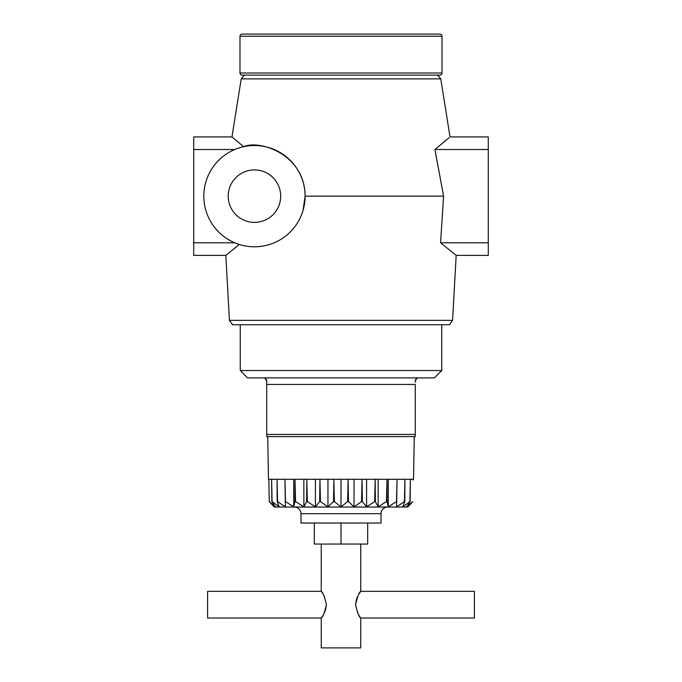<?xml version="1.0" encoding="UTF-8"?>
<svg xmlns="http://www.w3.org/2000/svg" width="682" height="682" viewBox="0 0 682 682"><rect width="100%" height="100%" fill="white"/><g stroke="black" fill="none" stroke-linecap="round" stroke-linejoin="round"><path stroke-width="1.02" d="M228.214 196.152A26.231 26.231 0 0 1 254.454 169.92A26.231 26.231 0 0 1 280.686 196.152A26.231 26.231 0 0 1 254.454 222.383A26.231 26.231 0 0 1 228.214 196.152M234.727 242.792L239.288 244.471L225.827 255.383L193.731 255.383L193.731 242.792L234.727 242.792L239.288 244.471L234.148 248.58M244.369 75.131L241.215 78.882L231.974 136.929L243.627 146.681C259.672 139.452 305.033 154.439 305.093 196.152A50.639 50.639 0 0 0 254.454 145.513A50.639 50.639 0 0 0 203.816 196.152A50.639 50.639 0 0 0 254.454 246.79A50.639 50.639 0 0 0 305.093 196.152L303.038 210.431M452.575 320.361L229.425 320.361L232.622 324.751L449.378 324.751L452.575 320.361L456.173 255.383L440.589 242.792L443.59 196.152L434.911 149.511L449.037 137.764M241.215 78.882L440.785 78.882L450.026 136.929L488.269 136.929L488.269 255.383L456.173 255.383L440.589 242.792L488.269 242.792M437.631 75.131L440.785 78.882M305.093 196.152L443.59 196.152M229.425 320.361L225.827 255.383M446.028 140.304L434.911 149.511L438.739 169.92M234.727 149.511L193.731 149.511L193.731 242.792M231.974 136.929L193.731 136.929L193.731 149.511M488.269 149.511L434.911 149.511M242.127 34.1L439.873 34.1A2.131 2.131 0 0 1 442.013 36.231L239.987 36.231A2.131 2.131 0 0 1 242.127 34.1M239.987 36.231L239.987 73A2.131 2.131 0 0 0 242.127 75.131L439.873 75.131A2.131 2.131 0 0 0 442.013 73L442.013 36.231M367.683 523.034L367.683 544.048L314.317 544.048L314.317 523.034M341 544.048L341 523.034M387.691 507.033A6.667 6.667 0 0 0 381.016 513.699L381.016 523.034L300.984 523.034L300.984 513.699A6.667 6.667 0 0 0 294.309 507.033M407.862 506.871L412.823 501.602L407.7 507.033L274.3 507.033L269.177 501.602L274.138 506.871M240.26 370.531L441.74 370.531L434.383 377.896L247.617 377.896L240.26 370.531L240.26 324.751M441.74 370.531L441.74 324.751M414.264 436.591L413.522 479.284L268.478 479.284L267.736 436.591M415.278 381.75L415.278 382.397M416.728 378.416L415.278 381.102C415.406 379.218 416.472 378.152 418.475 377.896L417.222 378.152M266.722 382.056L266.722 384.452L266.722 381.102L265.281 378.425M266.722 434.425L266.722 384.452L415.278 384.452L415.278 436.591L266.722 436.591L266.722 434.425L415.278 434.425M413.156 480.009L413.156 479.284M269.262 501.602L268.844 480.009L269.262 501.602L275.426 506.871L271.854 501.602L271.615 480.009L272.101 501.602L279.228 506.871L277.19 501.602L277.054 480.009L277.583 501.602L285.408 506.871L284.948 480.009L285.502 501.602L293.72 506.871L294.922 501.602L294.999 480.009L295.562 501.602L303.857 506.871L306.636 501.602L306.823 480.009L307.36 501.602L315.416 506.871L319.662 501.602L319.952 480.009L320.463 501.602L327.957 506.871L333.515 501.602L333.89 480.009L334.342 501.602L341 506.871L347.658 501.602L348.11 480.009L348.485 501.602L354.043 506.871L361.537 501.602L362.048 480.009L362.338 501.602L366.584 506.871L374.64 501.602L375.177 480.009L375.364 501.602L378.143 506.871L386.438 501.602L387.001 480.009L387.078 501.602L388.28 506.871L396.498 501.602L397.052 480.009L396.592 506.871L404.417 501.602L404.946 480.009L404.81 501.602L402.772 506.871L409.899 501.602L410.385 480.009L410.146 501.602L406.574 506.871L412.738 501.602M396.498 501.602L397.018 501.602M386.438 501.602L387.078 501.602M374.64 501.602L375.364 501.602M361.537 501.602L362.338 501.602M347.658 501.602L348.485 501.602M333.515 501.602L334.342 501.602M319.662 501.602L320.463 501.602M306.636 501.602L307.36 501.602M294.922 501.602L295.562 501.602M284.982 501.602L285.502 501.602M268.844 480.009L268.844 479.284M410.385 479.284L410.385 480.009M404.946 479.284L404.946 480.009M397.052 479.284L397.052 480.009M388.28 479.284L388.28 506.871M387.001 479.284L387.001 480.009M378.143 479.284L378.143 506.871M375.177 479.284L375.177 480.009M366.584 479.284L366.584 506.871M362.048 479.284L362.048 480.009M354.043 479.284L354.043 506.871M348.11 479.284L348.11 480.009M341 479.284L341 506.871M333.89 479.284L333.89 480.009M327.957 479.284L327.957 506.871M319.952 479.284L319.952 480.009M315.416 479.284L315.416 506.871M306.823 479.284L306.823 480.009M303.857 479.284L303.857 506.871M294.999 479.284L294.999 480.009M293.72 479.284L293.72 506.871M284.948 479.284L284.948 480.009M277.054 479.284L277.054 480.009M271.615 479.284L271.615 480.009M263.525 377.896C265.528 378.152 266.594 379.218 266.722 381.102M321.273 617.994L207.601 618.02L207.601 591.337L321.256 591.337L321.256 544.048M326.448 604.678C324.521 596.579 322.791 592.138 321.256 591.337C322.782 592.121 324.513 596.571 326.448 604.678C324.521 612.777 322.791 617.227 321.256 618.02C322.782 617.236 324.513 612.786 326.448 604.678L325.544 609.887M325.536 609.904L324.658 612.112M324.649 612.129L323.669 614.081M322.739 615.71L321.444 617.747M355.552 604.678C357.479 596.579 359.209 592.138 360.744 591.337C359.218 592.121 357.487 596.571 355.552 604.678C357.479 612.777 359.209 617.219 360.744 618.02C359.218 617.236 357.487 612.786 355.552 604.678L356.456 599.469M360.13 617.091L359.261 615.71M358.306 614.039L357.342 612.104M321.256 618.02L321.256 647.9L360.744 647.9L360.744 618.02L474.399 618.02L474.399 591.337L360.744 591.337L360.744 544.048M321.87 592.266L322.739 593.647M323.694 595.318L324.658 597.253M356.464 599.452L357.342 597.244M357.351 597.227L358.331 595.275M359.261 593.647L360.556 591.609M239.987 73L442.013 73M381.016 513.699L300.984 513.699"/></g></svg>
